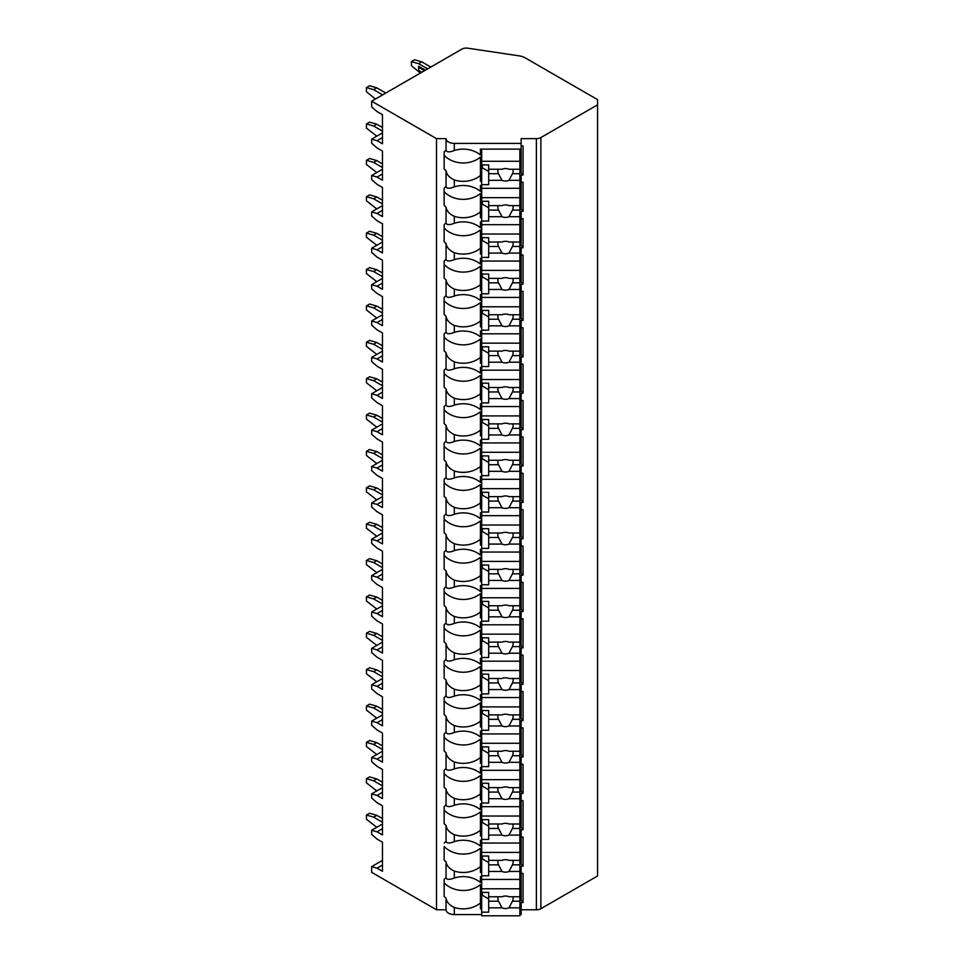 <?xml version="1.0" encoding="UTF-8"?>
<svg xmlns="http://www.w3.org/2000/svg" width="964" height="964" viewBox="0 0 964 964"><rect width="100%" height="100%" fill="white"/><g stroke="black" fill="none" stroke-linecap="round" stroke-linejoin="round"><path stroke-width="1.45" d="M371.658 101.196L436.499 138.635L446.055 138.635A8.278 4.772 0 0 0 454.321 143.407L521.15 143.407L521.15 138.635L536.382 138.635A6.362 3.675 0 0 0 540.876 137.563L597.559 104.835L597.559 99.641L525.091 57.792A12.725 7.351 0 0 0 519.271 55.876L467.877 48.2A6.362 3.675 0 0 0 461.792 49.164L371.658 101.196L371.658 106.908L377.057 111.595L382.455 114.704L382.455 143.805L377.057 140.684L371.658 139.129L371.658 143.287L377.057 147.962L382.455 151.083L382.455 180.184L377.057 177.063L371.658 175.508L371.658 179.666L377.057 184.341L382.455 187.462L382.455 216.563L377.057 213.442L371.658 211.875L371.658 216.032L377.057 220.72L382.455 223.829L382.455 252.93L377.057 249.809L371.658 248.254L371.658 252.411L377.057 257.087L382.455 260.208L382.455 289.308L377.057 286.188L371.658 284.633L371.658 288.79L377.057 293.466L382.455 296.587L382.455 325.687L377.057 322.566L371.658 321L371.658 325.157L377.057 329.845L382.455 332.954L382.455 362.054L377.057 358.933L371.658 357.379L371.658 361.536L377.057 366.212L382.455 369.333L382.455 398.433L377.057 395.312L371.658 393.758L371.658 397.915L377.057 402.591L382.455 405.711L382.455 434.812L377.057 431.691L371.658 430.125L371.658 434.282L377.057 438.957L382.455 442.078L382.455 471.179L377.057 468.058L371.658 466.504L371.658 470.661L377.057 475.336L382.455 478.457L382.455 507.558L377.057 504.437L371.658 502.883L371.658 507.04L377.057 511.715L382.455 514.836L382.455 543.925L377.057 540.816L371.658 539.25L371.658 543.407L377.057 548.082L382.455 551.203L382.455 580.304L377.057 577.183L371.658 575.629L371.658 579.786L377.057 584.461L382.455 587.582L382.455 616.683L377.057 613.562L371.658 612.007L371.658 616.165L377.057 620.84L382.455 623.961L382.455 653.05L377.057 649.941L371.658 648.374L371.658 652.532L377.057 657.207L382.455 660.328L382.455 689.429L377.057 686.308L371.658 684.753L371.658 688.911L377.057 693.586L382.455 696.707L382.455 725.808L377.057 722.687L371.658 721.132L371.658 725.289L377.057 729.965L382.455 733.086L382.455 762.175L377.057 759.066L371.658 757.499L371.658 761.656L377.057 766.332L382.455 769.453L382.455 798.554L377.057 795.433L371.658 793.878L371.658 798.035L377.057 802.711L382.455 805.832L382.455 834.932L377.057 831.812L371.658 830.257L371.658 834.414L377.057 839.09L382.455 842.211L382.455 871.299L377.057 868.19L371.658 866.624L371.658 872.348L436.499 909.787L446.055 909.787A8.278 4.772 0 0 0 454.321 914.559L481.687 914.559M519.873 914.559L521.15 914.559L521.15 908.847L519.873 908.847M521.15 909.787L536.382 909.787A6.362 3.675 0 0 0 540.876 908.703L597.559 875.987L597.559 104.835M521.15 873.408L523.054 873.408L523.054 902.509L521.15 902.509L521.15 905.076L519.873 905.076M521.15 837.029L523.054 837.029L523.054 866.13L521.15 866.13L521.15 872.468L519.873 872.468M521.15 800.662L523.054 800.662L523.054 829.763L521.15 829.763L521.15 836.089L519.873 836.089M521.15 764.283L523.054 764.283L523.054 793.384L521.15 793.384L521.15 799.722L519.873 799.722M521.15 727.904L523.054 727.904L523.054 757.005L521.15 757.005L521.15 763.343L519.873 763.343M521.15 691.537L523.054 691.537L523.054 720.638L521.15 720.638L521.15 726.964L519.873 726.964M521.15 655.159L523.054 655.159L523.054 684.259L521.15 684.259L521.15 690.598L519.873 690.598M521.15 618.78L523.054 618.78L523.054 647.88L521.15 647.88L521.15 654.219L519.873 654.219M521.15 582.413L523.054 582.413L523.054 611.513L521.15 611.513L521.15 617.84L519.873 617.84M521.15 546.034L523.054 546.034L523.054 575.134L521.15 575.134L521.15 581.473L519.873 581.473M521.15 509.655L523.054 509.655L523.054 538.756L521.15 538.756L521.15 545.094L519.873 545.094M521.15 473.288L523.054 473.288L523.054 502.389L521.15 502.389L521.15 508.727L519.873 508.727M521.15 436.909L523.054 436.909L523.054 466.01L521.15 466.01L521.15 472.348L519.873 472.348M521.15 400.53L523.054 400.53L523.054 429.631L521.15 429.631L521.15 435.969L519.873 435.969M521.15 364.163L523.054 364.163L523.054 393.264L521.15 393.264L521.15 399.602L519.873 399.602M521.15 327.784L523.054 327.784L523.054 356.885L521.15 356.885L521.15 363.223L519.873 363.223M521.15 291.405L523.054 291.405L523.054 320.506L521.15 320.506L521.15 326.844L519.873 326.844M521.15 255.038L523.054 255.038L523.054 284.139L521.15 284.139L521.15 290.477L519.873 290.477M521.15 218.659L523.054 218.659L523.054 247.76L521.15 247.76L521.15 254.098L519.873 254.098M521.15 182.28L523.054 182.28L523.054 211.381L521.15 211.381L521.15 217.719L519.873 217.719M521.15 145.913L523.054 145.913L523.054 175.014L521.15 175.014L521.15 181.353L519.873 181.353M519.873 876.625L521.15 876.625L521.15 900.304L523.054 902.509M481.687 905.076L480.421 905.076M480.421 888.916L481.687 888.916M519.873 888.916L521.15 888.916M481.687 185.51L480.421 185.51L480.421 191.354A24.184 19.75 180 0 0 454.321 186.895L454.321 179.955A24.184 19.75 180 0 0 480.421 175.496L480.421 157.12A24.184 19.75 180 0 1 444.139 155.349L444.139 151.975A24.184 19.75 180 0 1 446.055 150.203C446.633 152.3 449.393 152.408 454.321 150.517A24.184 19.75 180 0 1 480.421 154.975L480.421 149.131L521.15 149.131L521.15 143.407M519.873 185.51L521.15 185.51L521.15 181.353M519.873 221.877L521.15 221.877L521.15 217.719M519.873 258.256L521.15 258.256L521.15 254.098M519.873 294.635L521.15 294.635L521.15 290.477M519.873 331.001L521.15 331.001L521.15 326.844M519.873 367.38L521.15 367.38L521.15 363.223M519.873 403.759L521.15 403.759L521.15 399.602M519.873 440.126L521.15 440.126L521.15 435.969M519.873 476.505L521.15 476.505L521.15 472.348M519.873 512.872L521.15 512.872L521.15 508.727M519.873 549.251L521.15 549.251L521.15 545.094M519.873 585.63L521.15 585.63L521.15 581.473M519.873 621.997L521.15 621.997L521.15 617.84M519.873 658.376L521.15 658.376L521.15 654.219M519.873 694.755L521.15 694.755L521.15 690.598M519.873 731.122L521.15 731.122L521.15 726.964M519.873 767.501L521.15 767.501L521.15 763.343M519.873 803.88L521.15 803.88L521.15 799.722M519.873 840.246L521.15 840.246L521.15 836.089M521.15 876.625L521.15 872.468M521.15 905.076L521.15 908.847M521.15 149.131L521.15 172.809L523.054 175.014M521.15 177.581L519.873 177.581M481.687 177.581L480.421 177.581M480.421 161.422L481.687 161.422M519.873 161.422L521.15 161.422M481.687 181.353L480.421 181.353L480.421 175.496M444.139 151.975L444.139 168.941A24.184 19.75 180 0 0 446.055 170.724L446.055 186.582A24.184 19.75 180 0 0 444.139 188.354L444.139 205.32A24.184 19.75 180 0 0 446.055 207.091L446.055 222.949C446.633 225.046 449.393 225.154 454.321 223.262A24.184 19.75 180 0 1 480.421 227.733L480.421 221.877L481.687 221.877M454.321 223.262L454.321 216.334A24.184 19.75 180 0 0 480.421 211.875L480.421 193.499A24.184 19.75 180 0 1 444.139 191.728L444.139 188.354M481.687 217.719L480.421 217.719L480.421 211.875M446.055 222.949A24.184 19.75 180 0 0 444.139 224.733L444.139 241.699A24.184 19.75 180 0 0 446.055 243.47L446.055 259.328C446.633 261.425 449.393 261.521 454.321 259.641A24.184 19.75 180 0 1 480.421 264.1L480.421 258.256L481.687 258.256M454.321 259.641L454.321 252.713A24.184 19.75 180 0 0 480.421 248.242L480.421 229.878A24.184 19.75 180 0 1 444.139 228.094L444.139 224.733M481.687 254.098L480.421 254.098L480.421 248.242M446.055 259.328A24.184 19.75 180 0 0 444.139 261.099L444.139 278.066A24.184 19.75 180 0 0 446.055 279.849L446.055 295.707C446.633 297.792 449.393 297.9 454.321 296.02A24.184 19.75 180 0 1 480.421 300.479L480.421 294.635L481.687 294.635M454.321 296.02L454.321 289.079A24.184 19.75 180 0 0 480.421 284.621L480.421 266.245A24.184 19.75 180 0 1 444.139 264.473L444.139 261.099M481.687 290.477L480.421 290.477L480.421 284.621M446.055 295.707A24.184 19.75 180 0 0 444.139 297.478L444.139 314.445A24.184 19.75 180 0 0 446.055 316.216L446.055 332.074C446.633 334.171 449.393 334.279 454.321 332.387A24.184 19.75 180 0 1 480.421 336.858L480.421 331.001L481.687 331.001M454.321 332.387L454.321 325.458A24.184 19.75 180 0 0 480.421 321L480.421 302.624A24.184 19.75 180 0 1 444.139 300.852L444.139 297.478M481.687 326.844L480.421 326.844L480.421 321M446.055 332.074A24.184 19.75 180 0 0 444.139 333.857L444.139 350.824A24.184 19.75 180 0 0 446.055 352.595L446.055 368.453C446.633 370.55 449.393 370.646 454.321 368.766A24.184 19.75 180 0 1 480.421 373.225L480.421 367.38L481.687 367.38M454.321 368.766L454.321 361.837A24.184 19.75 180 0 0 480.421 357.367L480.421 339.003A24.184 19.75 180 0 1 444.139 337.219L444.139 333.857M481.687 363.223L480.421 363.223L480.421 357.367M446.055 368.453A24.184 19.75 180 0 0 444.139 370.224L444.139 387.191A24.184 19.75 180 0 0 446.055 388.974L446.055 404.832C446.633 406.916 449.393 407.025 454.321 405.145A24.184 19.75 180 0 1 480.421 409.604L480.421 403.759L481.687 403.759M454.321 405.145L454.321 398.204A24.184 19.75 180 0 0 480.421 393.746L480.421 375.37A24.184 19.75 180 0 1 444.139 373.598L444.139 370.224M481.687 399.602L480.421 399.602L480.421 393.746M446.055 404.832A24.184 19.75 180 0 0 444.139 406.603L444.139 423.57A24.184 19.75 180 0 0 446.055 425.341L446.055 441.199C446.633 443.295 449.393 443.404 454.321 441.512A24.184 19.75 180 0 1 480.421 445.983L480.421 440.126L481.687 440.126M454.321 441.512L454.321 434.583A24.184 19.75 180 0 0 480.421 430.125L480.421 411.749A24.184 19.75 180 0 1 444.139 409.977L444.139 406.603M481.687 435.969L480.421 435.969L480.421 430.125M446.055 441.199A24.184 19.75 180 0 0 444.139 442.982L444.139 459.949A24.184 19.75 180 0 0 446.055 461.72L446.055 477.578C446.633 479.674 449.393 479.771 454.321 477.891A24.184 19.75 180 0 1 480.421 482.349L480.421 476.505L481.687 476.505M454.321 477.891L454.321 470.962A24.184 19.75 180 0 0 480.421 466.492L480.421 448.127A24.184 19.75 180 0 1 444.139 446.344L444.139 442.982M481.687 472.348L480.421 472.348L480.421 466.492M446.055 477.578A24.184 19.75 180 0 0 444.139 479.349L444.139 496.315A24.184 19.75 180 0 0 446.055 498.099L446.055 513.957C446.633 516.041 449.393 516.15 454.321 514.27A24.184 19.75 180 0 1 480.421 518.728L480.421 512.872L481.687 512.872M454.321 514.27L454.321 507.329A24.184 19.75 180 0 0 480.421 502.871L480.421 484.494A24.184 19.75 180 0 1 444.139 482.723L444.139 479.349M481.687 508.727L480.421 508.727L480.421 502.871M446.055 513.957A24.184 19.75 180 0 0 444.139 515.728L444.139 532.694A24.184 19.75 180 0 0 446.055 534.466L446.055 550.323C446.633 552.42 449.393 552.529 454.321 550.637A24.184 19.75 180 0 1 480.421 555.107L480.421 549.251L481.687 549.251M454.321 550.637L454.321 543.708A24.184 19.75 180 0 0 480.421 539.25L480.421 520.873A24.184 19.75 180 0 1 444.139 519.102L444.139 515.728M481.687 545.094L480.421 545.094L480.421 539.25M446.055 550.323A24.184 19.75 180 0 0 444.139 552.107L444.139 569.073A24.184 19.75 180 0 0 446.055 570.845L446.055 586.702C446.633 588.799 449.393 588.896 454.321 587.016A24.184 19.75 180 0 1 480.421 591.474L480.421 585.63L481.687 585.63M454.321 587.016L454.321 580.087A24.184 19.75 180 0 0 480.421 575.616L480.421 557.252A24.184 19.75 180 0 1 444.139 555.469L444.139 552.107M481.687 581.473L480.421 581.473L480.421 575.616M446.055 586.702A24.184 19.75 180 0 0 444.139 588.474L444.139 605.44A24.184 19.75 180 0 0 446.055 607.212L446.055 623.081C446.633 625.166 449.393 625.274 454.321 623.395A24.184 19.75 180 0 1 480.421 627.853L480.421 621.997L481.687 621.997M454.321 623.395L454.321 616.454A24.184 19.75 180 0 0 480.421 611.995L480.421 593.619A24.184 19.75 180 0 1 444.139 591.848L444.139 588.474M481.687 617.84L480.421 617.84L480.421 611.995M446.055 623.081A24.184 19.75 180 0 0 444.139 624.853L444.139 641.819A24.184 19.75 180 0 0 446.055 643.591L446.055 659.448C446.633 661.545 449.393 661.653 454.321 659.762A24.184 19.75 180 0 1 480.421 664.232L480.421 658.376L481.687 658.376M454.321 659.762L454.321 652.833A24.184 19.75 180 0 0 480.421 648.374L480.421 629.998A24.184 19.75 180 0 1 444.139 628.227L444.139 624.853M481.687 654.219L480.421 654.219L480.421 648.374M446.055 659.448A24.184 19.75 180 0 0 444.139 661.232L444.139 678.198A24.184 19.75 180 0 0 446.055 679.969L446.055 695.827C446.633 697.924 449.393 698.02 454.321 696.141A24.184 19.75 180 0 1 480.421 700.599L480.421 694.755L481.687 694.755M454.321 696.141L454.321 689.212A24.184 19.75 180 0 0 480.421 684.741L480.421 666.377A24.184 19.75 180 0 1 444.139 664.594L444.139 661.232M481.687 690.598L480.421 690.598L480.421 684.741M446.055 695.827A24.184 19.75 180 0 0 444.139 697.599L444.139 714.565A24.184 19.75 180 0 0 446.055 716.336L446.055 732.206C446.633 734.291 449.393 734.399 454.321 732.519A24.184 19.75 180 0 1 480.421 736.978L480.421 731.122L481.687 731.122M454.321 732.519L454.321 725.579A24.184 19.75 180 0 0 480.421 721.12L480.421 702.744A24.184 19.75 180 0 1 444.139 700.973L444.139 697.599M481.687 726.964L480.421 726.964L480.421 721.12M446.055 732.206A24.184 19.75 180 0 0 444.139 733.978L444.139 750.944A24.184 19.75 180 0 0 446.055 752.715L446.055 768.573C446.633 770.67 449.393 770.778 454.321 768.886A24.184 19.75 180 0 1 480.421 773.357L480.421 767.501L481.687 767.501M454.321 768.886L454.321 761.958A24.184 19.75 180 0 0 480.421 757.499L480.421 739.123A24.184 19.75 180 0 1 444.139 737.352L444.139 733.978M481.687 763.343L480.421 763.343L480.421 757.499M446.055 768.573A24.184 19.75 180 0 0 444.139 770.356L444.139 787.323A24.184 19.75 180 0 0 446.055 789.094L446.055 804.952C446.633 807.049 449.393 807.145 454.321 805.265A24.184 19.75 180 0 1 480.421 809.724L480.421 803.88L481.687 803.88M454.321 805.265L454.321 798.337A24.184 19.75 180 0 0 480.421 793.866L480.421 775.502A24.184 19.75 180 0 1 444.139 773.718L444.139 770.356M481.687 799.722L480.421 799.722L480.421 793.866M446.055 804.952A24.184 19.75 180 0 0 444.139 806.723L444.139 823.69A24.184 19.75 180 0 0 446.055 825.461L446.055 841.331C446.633 843.416 449.393 843.524 454.321 841.644A24.184 19.75 180 0 1 480.421 846.103L480.421 840.246L481.687 840.246M454.321 841.644L454.321 834.704A24.184 19.75 180 0 0 480.421 830.245L480.421 811.869A24.184 19.75 180 0 1 444.139 810.097L444.139 806.723M481.687 836.089L480.421 836.089L480.421 830.245M446.055 909.787L446.055 898.219A24.184 19.75 180 0 1 444.139 896.448L444.139 879.481A24.184 19.75 180 0 1 446.055 877.698C446.633 879.795 449.393 879.903 454.321 878.011A24.184 19.75 180 0 1 480.421 882.482L480.421 876.625L481.687 876.625M454.321 878.011L454.321 871.082A24.184 19.75 180 0 0 480.421 866.624L480.421 848.248A24.184 19.75 180 0 1 444.139 846.476L444.139 860.069A24.184 19.75 180 0 0 446.055 861.84L446.055 877.698M481.687 872.468L480.421 872.468L480.421 866.624M481.687 908.847L480.421 908.847L480.421 884.627A24.184 19.75 180 0 1 444.139 882.843L444.139 879.481M454.321 914.559L454.321 907.461A24.184 19.75 180 0 0 480.421 902.991M436.499 909.787L436.499 138.635M446.055 150.203L446.055 138.635M446.055 841.331A24.184 19.75 180 0 0 444.139 843.102M454.321 179.955C449.393 177.677 446.633 174.605 446.055 170.724M446.055 186.582C446.633 188.667 449.393 188.775 454.321 186.895M454.321 216.334C449.393 214.056 446.633 210.983 446.055 207.091M454.321 252.713C449.393 250.435 446.633 247.35 446.055 243.47M454.321 289.079C449.393 286.802 446.633 283.729 446.055 279.849M454.321 325.458C449.393 323.181 446.633 320.108 446.055 316.216M454.321 361.837C449.393 359.56 446.633 356.475 446.055 352.595M454.321 398.204C449.393 395.927 446.633 392.854 446.055 388.974M454.321 434.583C449.393 432.306 446.633 429.233 446.055 425.341M454.321 470.962C449.393 468.685 446.633 465.6 446.055 461.72M454.321 507.329C449.393 505.052 446.633 501.979 446.055 498.099M454.321 543.708C449.393 541.431 446.633 538.358 446.055 534.466M454.321 580.087C449.393 577.81 446.633 574.725 446.055 570.845M454.321 616.454C449.393 614.176 446.633 611.104 446.055 607.212M454.321 652.833C449.393 650.555 446.633 647.483 446.055 643.591M454.321 689.212C449.393 686.934 446.633 683.85 446.055 679.969M454.321 725.579C449.393 723.301 446.633 720.229 446.055 716.336M454.321 761.958C449.393 759.68 446.633 756.607 446.055 752.715M454.321 798.337C449.393 796.059 446.633 792.974 446.055 789.094M454.321 834.704C449.393 832.426 446.633 829.353 446.055 825.461M454.321 871.082C449.393 868.805 446.633 865.732 446.055 861.84M454.321 907.461C449.393 905.184 446.633 902.099 446.055 898.219M521.15 185.51L521.15 209.176L523.054 211.381M521.15 213.96L519.873 213.96M481.687 213.96L480.421 213.96M480.421 197.789L481.687 197.789M519.873 197.789L521.15 197.789M481.687 149.131L481.687 224.672L519.873 224.672L519.873 210.092L512.438 210.092A7.64 6.23 180 0 0 513.125 207.489A7.64 6.23 180 0 0 512.776 205.633M481.687 201.295L488.688 201.295L488.688 205.633L501.979 205.633A7.64 6.23 180 0 1 505.498 204.934A7.64 6.23 180 0 1 509.004 205.633L519.873 205.633L519.873 197.656L481.687 197.656M481.687 221.045L488.688 221.045L488.688 216.707L501.979 216.707A7.64 6.23 180 0 0 505.498 217.406A7.64 6.23 180 0 0 509.004 216.707L519.873 216.707M488.688 216.707L488.688 205.633M498.207 205.633A7.64 6.23 180 0 0 497.858 207.489A7.64 6.23 180 0 0 498.545 210.092L488.688 210.092M498.545 210.092L501.979 216.707M509.004 216.707L512.438 210.092M488.688 207.814L482.325 204.139L482.325 201.295M519.873 210.092L519.873 205.633M481.687 188.305L519.873 188.305L519.873 197.656M521.15 221.877L521.15 245.555L523.054 247.76M521.15 250.339L519.873 250.339M481.687 250.339L480.421 250.339M480.421 234.168L481.687 234.168M519.873 234.168L521.15 234.168M481.687 224.672L481.687 261.051L519.873 261.051L519.873 246.471L512.438 246.471A7.64 6.23 180 0 0 513.125 243.868A7.64 6.23 180 0 0 512.776 242M481.687 237.662L488.688 237.662L488.688 242L501.979 242A7.64 6.23 180 0 1 505.498 241.301A7.64 6.23 180 0 1 509.004 242L519.873 242L519.873 234.035L481.687 234.035M481.687 257.412L488.688 257.412L488.688 253.074L501.979 253.074A7.64 6.23 180 0 0 505.498 253.773A7.64 6.23 180 0 0 509.004 253.074L519.873 253.074M488.688 253.074L488.688 242M498.207 242A7.64 6.23 180 0 0 497.858 243.868A7.64 6.23 180 0 0 498.545 246.471L488.688 246.471M498.545 246.471L501.979 253.074M509.004 253.074L512.438 246.471M488.688 244.181L482.325 240.518L482.325 237.662M519.873 246.471L519.873 242M519.873 224.672L519.873 234.035M521.15 258.256L521.15 281.934L523.054 284.139M521.15 286.706L519.873 286.706M481.687 286.706L480.421 286.706M480.421 270.547L481.687 270.547M519.873 270.547L521.15 270.547M481.687 261.051L481.687 297.43L519.873 297.43L519.873 282.838L512.438 282.838A7.64 6.23 180 0 0 513.125 280.247A7.64 6.23 180 0 0 512.776 278.379M481.687 274.041L488.688 274.041L488.688 278.379L501.979 278.379A7.64 6.23 180 0 1 505.498 277.68A7.64 6.23 180 0 1 509.004 278.379L519.873 278.379L519.873 270.402L481.687 270.402M481.687 293.791L488.688 293.791L488.688 289.453L501.979 289.453A7.64 6.23 180 0 0 505.498 290.152A7.64 6.23 180 0 0 509.004 289.453L519.873 289.453M488.688 289.453L488.688 278.379M498.207 278.379A7.64 6.23 180 0 0 497.858 280.247A7.64 6.23 180 0 0 498.545 282.838L488.688 282.838M498.545 282.838L501.979 289.453M509.004 289.453L512.438 282.838M488.688 280.56L482.325 276.885L482.325 274.041M519.873 282.838L519.873 278.379M519.873 261.051L519.873 270.402M521.15 294.635L521.15 318.301L523.054 320.506M521.15 323.085L519.873 323.085M481.687 323.085L480.421 323.085M480.421 306.913L481.687 306.913M519.873 306.913L521.15 306.913M481.687 297.43L481.687 333.797L519.873 333.797L519.873 319.217L512.438 319.217A7.64 6.23 180 0 0 513.125 316.614A7.64 6.23 180 0 0 512.776 314.758M481.687 310.42L488.688 310.42L488.688 314.758L501.979 314.758A7.64 6.23 180 0 1 505.498 314.059A7.64 6.23 180 0 1 509.004 314.758L519.873 314.758L519.873 306.781L481.687 306.781M481.687 330.17L488.688 330.17L488.688 325.832L501.979 325.832A7.64 6.23 180 0 0 505.498 326.531A7.64 6.23 180 0 0 509.004 325.832L519.873 325.832M488.688 325.832L488.688 314.758M498.207 314.758A7.64 6.23 180 0 0 497.858 316.614A7.64 6.23 180 0 0 498.545 319.217L488.688 319.217M498.545 319.217L501.979 325.832M509.004 325.832L512.438 319.217M488.688 316.939L482.325 313.264L482.325 310.42M519.873 319.217L519.873 314.758M519.873 297.43L519.873 306.781M521.15 331.001L521.15 354.68L523.054 356.885M521.15 359.464L519.873 359.464M481.687 359.464L480.421 359.464M480.421 343.292L481.687 343.292M519.873 343.292L521.15 343.292M481.687 333.797L481.687 370.176L519.873 370.176L519.873 355.596L512.438 355.596A7.64 6.23 180 0 0 513.125 352.993A7.64 6.23 180 0 0 512.776 351.125M481.687 346.787L488.688 346.787L488.688 351.125L501.979 351.125A7.64 6.23 180 0 1 505.498 350.426A7.64 6.23 180 0 1 509.004 351.125L519.873 351.125L519.873 343.16L481.687 343.16M481.687 366.537L488.688 366.537L488.688 362.199L501.979 362.199A7.64 6.23 180 0 0 505.498 362.898A7.64 6.23 180 0 0 509.004 362.199L519.873 362.199M488.688 362.199L488.688 351.125M498.207 351.125A7.64 6.23 180 0 0 497.858 352.993A7.64 6.23 180 0 0 498.545 355.596L488.688 355.596M498.545 355.596L501.979 362.199M509.004 362.199L512.438 355.596M488.688 353.306L482.325 349.643L482.325 346.787M519.873 355.596L519.873 351.125M519.873 333.797L519.873 343.16M521.15 367.38L521.15 391.059L523.054 393.264M521.15 395.83L519.873 395.83M481.687 395.83L480.421 395.83M480.421 379.671L481.687 379.671M519.873 379.671L521.15 379.671M481.687 370.176L481.687 406.555L519.873 406.555L519.873 391.962L512.438 391.962A7.64 6.23 180 0 0 513.125 389.372A7.64 6.23 180 0 0 512.776 387.504M481.687 383.166L488.688 383.166L488.688 387.504L501.979 387.504A7.64 6.23 180 0 1 505.498 386.805A7.64 6.23 180 0 1 509.004 387.504L519.873 387.504L519.873 379.527L481.687 379.527M481.687 402.916L488.688 402.916L488.688 398.578L501.979 398.578A7.64 6.23 180 0 0 505.498 399.277A7.64 6.23 180 0 0 509.004 398.578L519.873 398.578M488.688 398.578L488.688 387.504M498.207 387.504A7.64 6.23 180 0 0 497.858 389.372A7.64 6.23 180 0 0 498.545 391.962L488.688 391.962M498.545 391.962L501.979 398.578M509.004 398.578L512.438 391.962M488.688 389.685L482.325 386.01L482.325 383.166M519.873 391.962L519.873 387.504M519.873 370.176L519.873 379.527M521.15 403.759L521.15 427.426L523.054 429.631M521.15 432.209L519.873 432.209M481.687 432.209L480.421 432.209M480.421 416.038L481.687 416.038M519.873 416.038L521.15 416.038M481.687 406.555L481.687 442.922L519.873 442.922L519.873 428.341L512.438 428.341A7.64 6.23 180 0 0 513.125 425.739A7.64 6.23 180 0 0 512.776 423.883M481.687 419.545L488.688 419.545L488.688 423.883L501.979 423.883A7.64 6.23 180 0 1 505.498 423.184A7.64 6.23 180 0 1 509.004 423.883L519.873 423.883L519.873 415.906L481.687 415.906M481.687 439.295L488.688 439.295L488.688 434.957L501.979 434.957A7.64 6.23 180 0 0 505.498 435.656A7.64 6.23 180 0 0 509.004 434.957L519.873 434.957M488.688 434.957L488.688 423.883M498.207 423.883A7.64 6.23 180 0 0 497.858 425.739A7.64 6.23 180 0 0 498.545 428.341L488.688 428.341M498.545 428.341L501.979 434.957M509.004 434.957L512.438 428.341M488.688 426.064L482.325 422.389L482.325 419.545M519.873 428.341L519.873 423.883M519.873 406.555L519.873 415.906M521.15 440.126L521.15 463.805L523.054 466.01M521.15 468.588L519.873 468.588M481.687 468.588L480.421 468.588M480.421 452.417L481.687 452.417M519.873 452.417L521.15 452.417M481.687 442.922L481.687 479.301L519.873 479.301L519.873 464.72L512.438 464.72A7.64 6.23 180 0 0 513.125 462.118A7.64 6.23 180 0 0 512.776 460.25M481.687 455.912L488.688 455.912L488.688 460.25L501.979 460.25A7.64 6.23 180 0 1 505.498 459.551A7.64 6.23 180 0 1 509.004 460.25L519.873 460.25L519.873 452.285L481.687 452.285M481.687 475.662L488.688 475.662L488.688 471.324L501.979 471.324A7.64 6.23 180 0 0 505.498 472.023A7.64 6.23 180 0 0 509.004 471.324L519.873 471.324M488.688 471.324L488.688 460.25M498.207 460.25A7.64 6.23 180 0 0 497.858 462.118A7.64 6.23 180 0 0 498.545 464.72L488.688 464.72M498.545 464.72L501.979 471.324M509.004 471.324L512.438 464.72M488.688 462.431L482.325 458.768L482.325 455.912M519.873 464.72L519.873 460.25M519.873 442.922L519.873 452.285M521.15 476.505L521.15 500.183L523.054 502.389M521.15 504.955L519.873 504.955M481.687 504.955L480.421 504.955M480.421 488.796L481.687 488.796M519.873 488.796L521.15 488.796M481.687 479.301L481.687 515.68L519.873 515.68L519.873 501.087L512.438 501.087A7.64 6.23 180 0 0 513.125 498.496A7.64 6.23 180 0 0 512.776 496.629M481.687 492.291L488.688 492.291L488.688 496.629L501.979 496.629A7.64 6.23 180 0 1 505.498 495.93A7.64 6.23 180 0 1 509.004 496.629L519.873 496.629L519.873 488.652L481.687 488.652M481.687 512.041L488.688 512.041L488.688 507.703L501.979 507.703A7.64 6.23 180 0 0 505.498 508.402A7.64 6.23 180 0 0 509.004 507.703L519.873 507.703M488.688 507.703L488.688 496.629M498.207 496.629A7.64 6.23 180 0 0 497.858 498.496A7.64 6.23 180 0 0 498.545 501.087L488.688 501.087M498.545 501.087L501.979 507.703M509.004 507.703L512.438 501.087M488.688 498.81L482.325 495.135L482.325 492.291M519.873 501.087L519.873 496.629M519.873 479.301L519.873 488.652M521.15 512.872L521.15 536.55L523.054 538.756M521.15 541.334L519.873 541.334M481.687 541.334L480.421 541.334M480.421 525.163L481.687 525.163M519.873 525.163L521.15 525.163M481.687 515.68L481.687 552.047L519.873 552.047L519.873 537.466L512.438 537.466A7.64 6.23 180 0 0 513.125 534.863A7.64 6.23 180 0 0 512.776 533.008M481.687 528.67L488.688 528.67L488.688 533.008L501.979 533.008A7.64 6.23 180 0 1 505.498 532.309A7.64 6.23 180 0 1 509.004 533.008L519.873 533.008L519.873 525.031L481.687 525.031M481.687 548.408L488.688 548.408L488.688 544.082L501.979 544.082A7.64 6.23 180 0 0 505.498 544.781A7.64 6.23 180 0 0 509.004 544.082L519.873 544.082M488.688 544.082L488.688 533.008M498.207 533.008A7.64 6.23 180 0 0 497.858 534.863A7.64 6.23 180 0 0 498.545 537.466L488.688 537.466M498.545 537.466L501.979 544.082M509.004 544.082L512.438 537.466M488.688 535.189L482.325 531.513L482.325 528.67M519.873 537.466L519.873 533.008M519.873 515.68L519.873 525.031M521.15 549.251L521.15 572.929L523.054 575.134M521.15 577.713L519.873 577.713M481.687 577.713L480.421 577.713M480.421 561.542L481.687 561.542M519.873 561.542L521.15 561.542M481.687 552.047L481.687 588.426L519.873 588.426L519.873 573.833L512.438 573.833A7.64 6.23 180 0 0 513.125 571.242A7.64 6.23 180 0 0 512.776 569.375M481.687 565.037L488.688 565.037L488.688 569.375L501.979 569.375A7.64 6.23 180 0 1 505.498 568.676A7.64 6.23 180 0 1 509.004 569.375L519.873 569.375L519.873 561.409L481.687 561.409M481.687 584.787L488.688 584.787L488.688 580.448L501.979 580.448A7.64 6.23 180 0 0 505.498 581.147A7.64 6.23 180 0 0 509.004 580.448L519.873 580.448M488.688 580.448L488.688 569.375M498.207 569.375A7.64 6.23 180 0 0 497.858 571.242A7.64 6.23 180 0 0 498.545 573.833L488.688 573.833M498.545 573.833L501.979 580.448M509.004 580.448L512.438 573.833M488.688 571.556L482.325 567.88L482.325 565.037M519.873 573.833L519.873 569.375M519.873 552.047L519.873 561.409M521.15 585.63L521.15 609.308L523.054 611.513M521.15 614.08L519.873 614.08M481.687 614.08L480.421 614.08M480.421 597.909L481.687 597.909M519.873 597.909L521.15 597.909M481.687 588.426L481.687 624.805L519.873 624.805L519.873 610.212L512.438 610.212A7.64 6.23 180 0 0 513.125 607.621A7.64 6.23 180 0 0 512.776 605.754M481.687 601.416L488.688 601.416L488.688 605.754L501.979 605.754A7.64 6.23 180 0 1 505.498 605.055A7.64 6.23 180 0 1 509.004 605.754L519.873 605.754L519.873 597.776L481.687 597.776M481.687 621.165L488.688 621.165L488.688 616.827L501.979 616.827A7.64 6.23 180 0 0 505.498 617.526A7.64 6.23 180 0 0 509.004 616.827L519.873 616.827M488.688 616.827L488.688 605.754M498.207 605.754A7.64 6.23 180 0 0 497.858 607.621A7.64 6.23 180 0 0 498.545 610.212L488.688 610.212M498.545 610.212L501.979 616.827M509.004 616.827L512.438 610.212M488.688 607.935L482.325 604.259L482.325 601.416M519.873 610.212L519.873 605.754M519.873 588.426L519.873 597.776M521.15 621.997L521.15 645.675L523.054 647.88M521.15 650.459L519.873 650.459M481.687 650.459L480.421 650.459M480.421 634.288L481.687 634.288M519.873 634.288L521.15 634.288M481.687 624.805L481.687 661.171L519.873 661.171L519.873 646.591L512.438 646.591A7.64 6.23 180 0 0 513.125 643.988A7.64 6.23 180 0 0 512.776 642.132M481.687 637.794L488.688 637.794L488.688 642.132L501.979 642.132A7.64 6.23 180 0 1 505.498 641.434A7.64 6.23 180 0 1 509.004 642.132L519.873 642.132L519.873 634.155L481.687 634.155M481.687 657.532L488.688 657.532L488.688 653.206L501.979 653.206A7.64 6.23 180 0 0 505.498 653.905A7.64 6.23 180 0 0 509.004 653.206L519.873 653.206M488.688 653.206L488.688 642.132M498.207 642.132A7.64 6.23 180 0 0 497.858 643.988A7.64 6.23 180 0 0 498.545 646.591L488.688 646.591M498.545 646.591L501.979 653.206M509.004 653.206L512.438 646.591M488.688 644.314L482.325 640.638L482.325 637.794M519.873 646.591L519.873 642.132M519.873 624.805L519.873 634.155M521.15 658.376L521.15 682.054L523.054 684.259M521.15 686.826L519.873 686.826M481.687 686.826L480.421 686.826M480.421 670.667L481.687 670.667M519.873 670.667L521.15 670.667M481.687 661.171L481.687 697.55L519.873 697.55L519.873 682.958L512.438 682.958A7.64 6.23 180 0 0 513.125 680.367A7.64 6.23 180 0 0 512.776 678.499M481.687 674.161L488.688 674.161L488.688 678.499L501.979 678.499A7.64 6.23 180 0 1 505.498 677.8A7.64 6.23 180 0 1 509.004 678.499L519.873 678.499L519.873 670.534L481.687 670.534M481.687 693.911L488.688 693.911L488.688 689.573L501.979 689.573A7.64 6.23 180 0 0 505.498 690.272A7.64 6.23 180 0 0 509.004 689.573L519.873 689.573M488.688 689.573L488.688 678.499M498.207 678.499A7.64 6.23 180 0 0 497.858 680.367A7.64 6.23 180 0 0 498.545 682.958L488.688 682.958M498.545 682.958L501.979 689.573M509.004 689.573L512.438 682.958M488.688 680.68L482.325 677.005L482.325 674.161M519.873 682.958L519.873 678.499M519.873 661.171L519.873 670.534M521.15 694.755L521.15 718.433L523.054 720.638M521.15 723.205L519.873 723.205M481.687 723.205L480.421 723.205M480.421 707.034L481.687 707.034M519.873 707.034L521.15 707.034M481.687 697.55L481.687 733.929L519.873 733.929L519.873 719.337L512.438 719.337A7.64 6.23 180 0 0 513.125 716.746A7.64 6.23 180 0 0 512.776 714.878M481.687 710.54L488.688 710.54L488.688 714.878L501.979 714.878A7.64 6.23 180 0 1 505.498 714.179A7.64 6.23 180 0 1 509.004 714.878L519.873 714.878L519.873 706.901L481.687 706.901M481.687 730.29L488.688 730.29L488.688 725.952L501.979 725.952A7.64 6.23 180 0 0 505.498 726.651A7.64 6.23 180 0 0 509.004 725.952L519.873 725.952M488.688 725.952L488.688 714.878M498.207 714.878A7.64 6.23 180 0 0 497.858 716.746A7.64 6.23 180 0 0 498.545 719.337L488.688 719.337M498.545 719.337L501.979 725.952M509.004 725.952L512.438 719.337M488.688 717.059L482.325 713.384L482.325 710.54M519.873 719.337L519.873 714.878M519.873 697.55L519.873 706.901M521.15 731.122L521.15 754.8L523.054 757.005M521.15 759.584L519.873 759.584M481.687 759.584L480.421 759.584M480.421 743.413L481.687 743.413M519.873 743.413L521.15 743.413M481.687 733.929L481.687 770.296L519.873 770.296L519.873 755.716L512.438 755.716A7.64 6.23 180 0 0 513.125 753.113A7.64 6.23 180 0 0 512.776 751.257M481.687 746.919L488.688 746.919L488.688 751.257L501.979 751.257A7.64 6.23 180 0 1 505.498 750.558A7.64 6.23 180 0 1 509.004 751.257L519.873 751.257L519.873 743.28L481.687 743.28M481.687 766.657L488.688 766.657L488.688 762.331L501.979 762.331A7.64 6.23 180 0 0 505.498 763.03A7.64 6.23 180 0 0 509.004 762.331L519.873 762.331M488.688 762.331L488.688 751.257M498.207 751.257A7.64 6.23 180 0 0 497.858 753.113A7.64 6.23 180 0 0 498.545 755.716L488.688 755.716M498.545 755.716L501.979 762.331M509.004 762.331L512.438 755.716M488.688 753.438L482.325 749.763L482.325 746.919M519.873 755.716L519.873 751.257M519.873 733.929L519.873 743.28M521.15 767.501L521.15 791.179L523.054 793.384M521.15 795.951L519.873 795.951M481.687 795.951L480.421 795.951M480.421 779.792L481.687 779.792M519.873 779.792L521.15 779.792M481.687 770.296L481.687 806.675L519.873 806.675L519.873 792.083L512.438 792.083A7.64 6.23 180 0 0 513.125 789.492A7.64 6.23 180 0 0 512.776 787.624M481.687 783.286L488.688 783.286L488.688 787.624L501.979 787.624A7.64 6.23 180 0 1 505.498 786.925A7.64 6.23 180 0 1 509.004 787.624L519.873 787.624L519.873 779.659L481.687 779.659M481.687 803.036L488.688 803.036L488.688 798.698L501.979 798.698A7.64 6.23 180 0 0 505.498 799.397A7.64 6.23 180 0 0 509.004 798.698L519.873 798.698M488.688 798.698L488.688 787.624M498.207 787.624A7.64 6.23 180 0 0 497.858 789.492A7.64 6.23 180 0 0 498.545 792.083L488.688 792.083M498.545 792.083L501.979 798.698M509.004 798.698L512.438 792.083M488.688 789.805L482.325 786.13L482.325 783.286M519.873 792.083L519.873 787.624M519.873 770.296L519.873 779.659M521.15 803.88L521.15 827.558L523.054 829.763M521.15 832.33L519.873 832.33M481.687 832.33L480.421 832.33M480.421 816.159L481.687 816.159M519.873 816.159L521.15 816.159M481.687 806.675L481.687 843.054L519.873 843.054L519.873 828.462L512.438 828.462A7.64 6.23 180 0 0 513.125 825.871A7.64 6.23 180 0 0 512.776 824.003M481.687 819.665L488.688 819.665L488.688 824.003L501.979 824.003A7.64 6.23 180 0 1 505.498 823.304A7.64 6.23 180 0 1 509.004 824.003L519.873 824.003L519.873 816.026L481.687 816.026M481.687 839.415L488.688 839.415L488.688 835.077L501.979 835.077A7.64 6.23 180 0 0 505.498 835.776A7.64 6.23 180 0 0 509.004 835.077L519.873 835.077M488.688 835.077L488.688 824.003M498.207 824.003A7.64 6.23 180 0 0 497.858 825.871A7.64 6.23 180 0 0 498.545 828.462L488.688 828.462M498.545 828.462L501.979 835.077M509.004 835.077L512.438 828.462M488.688 826.184L482.325 822.509L482.325 819.665M519.873 828.462L519.873 824.003M519.873 806.675L519.873 816.026M521.15 840.246L521.15 863.925L523.054 866.13M521.15 868.709L519.873 868.709M481.687 868.709L480.421 868.709M480.421 852.538L481.687 852.538M519.873 852.538L521.15 852.538M481.687 843.054L481.687 879.421L519.873 879.421L519.873 864.841L512.438 864.841A7.64 6.23 180 0 0 513.125 862.238A7.64 6.23 180 0 0 512.776 860.382M481.687 856.044L488.688 856.044L488.688 860.382L501.979 860.382A7.64 6.23 180 0 1 505.498 859.683A7.64 6.23 180 0 1 509.004 860.382L519.873 860.382L519.873 852.405L481.687 852.405M481.687 875.782L488.688 875.782L488.688 871.456L501.979 871.456A7.64 6.23 180 0 0 505.498 872.155A7.64 6.23 180 0 0 509.004 871.456L519.873 871.456M488.688 871.456L488.688 860.382M498.207 860.382A7.64 6.23 180 0 0 497.858 862.238A7.64 6.23 180 0 0 498.545 864.841L488.688 864.841M498.545 864.841L501.979 871.456M509.004 871.456L512.438 864.841M488.688 862.563L482.325 858.888L482.325 856.044M519.873 864.841L519.873 860.382M519.873 843.054L519.873 852.405M481.687 879.421L481.687 915.8L519.873 915.8L519.873 901.207L512.438 901.207A7.64 6.23 180 0 0 513.125 898.617A7.64 6.23 180 0 0 512.776 896.749M481.687 892.411L488.688 892.411L488.688 896.749L501.979 896.749A7.64 6.23 180 0 1 505.498 896.05A7.64 6.23 180 0 1 509.004 896.749L519.873 896.749L519.873 888.784L481.687 888.784M481.687 912.161L488.688 912.161L488.688 907.823L501.979 907.823A7.64 6.23 180 0 0 505.498 908.522A7.64 6.23 180 0 0 509.004 907.823L519.873 907.823M488.688 907.823L488.688 896.749M498.207 896.749A7.64 6.23 180 0 0 497.858 898.617A7.64 6.23 180 0 0 498.545 901.207L488.688 901.207M498.545 901.207L501.979 907.823M509.004 907.823L512.438 901.207M488.688 898.93L482.325 895.255L482.325 892.411M519.873 901.207L519.873 896.749M519.873 879.421L519.873 888.784M377.057 140.684L382.455 137.575M371.658 139.129L382.455 132.899M371.658 175.508L382.455 169.266M371.658 211.875L382.455 205.645M371.658 248.254L382.455 242.024M371.658 284.633L382.455 278.391M371.658 321L382.455 314.77M371.658 357.379L382.455 351.149M371.658 393.758L382.455 387.516M371.658 430.125L382.455 423.895M371.658 466.504L382.455 460.274M371.658 502.883L382.455 496.641M371.658 539.25L382.455 533.02M371.658 575.629L382.455 569.399M371.658 612.007L382.455 605.766M371.658 648.374L382.455 642.144M371.658 684.753L382.455 678.523M371.658 721.132L382.455 714.89M371.658 757.499L382.455 751.269M371.658 793.878L382.455 787.648M371.658 830.257L382.455 824.015M371.658 866.624L382.455 860.394M377.057 177.063L382.455 173.942M382.455 131.128L373.634 126.031L366.441 123.958L369.586 122.139L376.779 124.211L382.455 127.489M376.779 136.165L366.441 128.116L366.441 123.958M373.634 126.031L376.779 124.211M377.057 213.442L382.455 210.321M382.455 167.507L373.634 162.41L366.441 160.337L369.586 158.518L376.779 160.59L382.455 163.868M376.779 172.544L366.441 164.495L366.441 160.337M373.634 162.41L376.779 160.59M377.057 249.809L382.455 246.7M382.455 203.874L373.634 198.789L366.441 196.704L369.586 194.885L376.779 196.969L382.455 200.235M376.779 208.923L366.441 200.861L366.441 196.704M373.634 198.789L376.779 196.969M377.057 286.188L382.455 283.067M382.455 240.253L373.634 235.156L366.441 233.083L369.586 231.264L376.779 233.336L382.455 236.614M376.779 245.29L366.441 237.24L366.441 233.083M373.634 235.156L376.779 233.336M377.057 322.566L382.455 319.446M382.455 276.632L373.634 271.535L366.441 269.462L369.586 267.643L376.779 269.715L382.455 272.993M376.779 281.669L366.441 273.619L366.441 269.462M373.634 271.535L376.779 269.715M377.057 358.933L382.455 355.824M382.455 312.999L373.634 307.914L366.441 305.829L369.586 304.009L376.779 306.094L382.455 309.36M376.779 318.048L366.441 309.986L366.441 305.829M373.634 307.914L376.779 306.094M377.057 395.312L382.455 392.191M382.455 349.378L373.634 344.281L366.441 342.208L369.586 340.388L376.779 342.461L382.455 345.739M376.779 354.415L366.441 346.365L366.441 342.208M373.634 344.281L376.779 342.461M377.057 431.691L382.455 428.57M382.455 385.757L373.634 380.659L366.441 378.587L369.586 376.767L376.779 378.84L382.455 382.118M376.779 390.794L366.441 382.744L366.441 378.587M373.634 380.659L376.779 378.84M377.057 468.058L382.455 464.949M382.455 422.124L373.634 417.038L366.441 414.954L369.586 413.134L376.779 415.219L382.455 418.484M376.779 427.173L366.441 419.111L366.441 414.954M373.634 417.038L376.779 415.219M377.057 504.437L382.455 501.316M382.455 458.503L373.634 453.405L366.441 451.333L369.586 449.513L376.779 451.586L382.455 454.863M376.779 463.539L366.441 455.49L366.441 451.333M373.634 453.405L376.779 451.586M377.057 540.816L382.455 537.695M382.455 494.881L373.634 489.784L366.441 487.712L369.586 485.892L376.779 487.965L382.455 491.242M376.779 499.918L366.441 491.869L366.441 487.712M373.634 489.784L376.779 487.965M377.057 577.183L382.455 574.074M382.455 531.248L373.634 526.163L366.441 524.079L369.586 522.259L376.779 524.344L382.455 527.609M376.779 536.297L366.441 528.236L366.441 524.079M373.634 526.163L376.779 524.344M377.057 613.562L382.455 610.441M382.455 567.627L373.634 562.53L366.441 560.458L369.586 558.638L376.779 560.711L382.455 563.988M376.779 572.664L366.441 564.615L366.441 560.458M373.634 562.53L376.779 560.711M377.057 649.941L382.455 646.82M382.455 604.006L373.634 598.909L366.441 596.837L369.586 595.017L376.779 597.09L382.455 600.367M376.779 609.043L366.441 600.994L366.441 596.837M373.634 598.909L376.779 597.09M377.057 686.308L382.455 683.199M382.455 640.373L373.634 635.288L366.441 633.203L369.586 631.384L376.779 633.469L382.455 636.734M376.779 645.422L366.441 637.361L366.441 633.203M373.634 635.288L376.779 633.469M377.057 722.687L382.455 719.566M382.455 676.752L373.634 671.655L366.441 669.582L369.586 667.763L376.779 669.835L382.455 673.113M376.779 681.789L366.441 673.74L366.441 669.582M373.634 671.655L376.779 669.835M377.057 759.066L382.455 755.945M382.455 713.131L373.634 708.034L366.441 705.961L369.586 704.142L376.779 706.214L382.455 709.492M376.779 718.168L366.441 710.119L366.441 705.961M373.634 708.034L376.779 706.214M377.057 795.433L382.455 792.324M382.455 749.498L373.634 744.413L366.441 742.328L369.586 740.509L376.779 742.593L382.455 745.859M376.779 754.547L366.441 746.485L366.441 742.328M373.634 744.413L376.779 742.593M377.057 831.812L382.455 828.691M382.455 785.877L373.634 780.78L366.441 778.707L369.586 776.888L376.779 778.96L382.455 782.238M376.779 790.914L366.441 782.864L366.441 778.707M373.634 780.78L376.779 778.96M377.057 868.19L382.455 865.07M382.636 94.858L373.634 89.664L366.441 87.579L369.586 85.76L376.779 87.845L385.781 93.038M375.43 99.015L366.441 91.737L366.441 87.579M373.634 89.664L376.779 87.845M411.435 61.6L414.592 59.78L421.786 61.865L418.641 63.684L411.435 61.6L411.435 65.757L420.437 73.035M418.641 63.684L427.642 68.878M425.389 70.179L418.641 66.275L418.641 70.432L421.786 72.252M430.788 67.058L421.786 61.865M424.485 70.697L418.641 67.311M382.455 822.256L373.634 817.159L366.441 815.086L369.586 813.267L376.779 815.339L382.455 818.617M376.779 827.293L366.441 819.243L366.441 815.086M373.634 817.159L376.779 815.339M481.687 164.916L488.688 164.916L488.688 169.254L501.979 169.254A7.64 6.23 180 0 1 505.498 168.555A7.64 6.23 180 0 1 509.004 169.254L519.873 169.254L519.873 161.277L481.687 161.277M481.687 184.666L488.688 184.666L488.688 180.328L501.979 180.328A7.64 6.23 180 0 0 505.498 181.027A7.64 6.23 180 0 0 509.004 180.328L519.873 180.328L519.873 173.713L512.438 173.713A7.64 6.23 180 0 0 513.125 171.122A7.64 6.23 180 0 0 512.776 169.254M519.873 188.305L519.873 180.328M488.688 180.328L488.688 169.254M498.207 169.254A7.64 6.23 180 0 0 497.858 171.122A7.64 6.23 180 0 0 498.545 173.713L488.688 173.713M498.545 173.713L501.979 180.328M509.004 180.328L512.438 173.713M488.688 171.435L482.325 167.76L482.325 164.916M519.873 173.713L519.873 169.254M519.873 149.131L519.873 161.277M540.876 908.703L540.876 137.563M536.382 909.787L536.382 138.635M454.321 150.517L454.321 143.407"/></g></svg>
